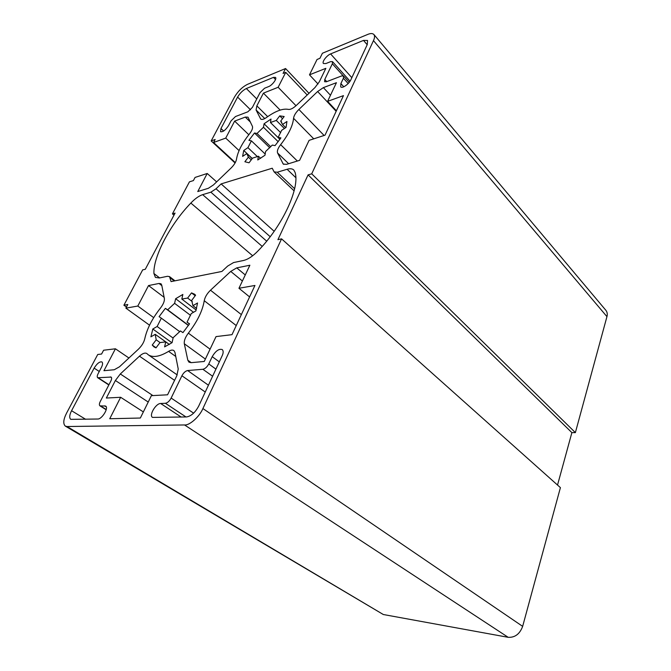 <?xml version="1.0" encoding="UTF-8"?>
<svg xmlns="http://www.w3.org/2000/svg" width="671" height="671" viewBox="0 0 671 671"><rect width="100%" height="100%" fill="white"/><g stroke="black" fill="none" stroke-linecap="round" stroke-linejoin="round"><path stroke-width="1.01" d="M343.468 95.626L325.024 135.173L309.096 140.348L299.618 160.335L286.5 164.361L283.237 164.043L277.593 152.996C276.897 151.017 277.911 148.241 280.646 144.668C288.564 134.519 292.875 125.729 293.554 118.289C293.915 115.613 295.685 112.669 298.889 109.465L317.626 91.516L323.38 87.624L336.439 82.692L327.591 101.355L343.468 95.626M235.076 162.994L211.172 140.927L234.456 97.11C237.979 91.214 242.323 86.962 247.49 84.345L285.561 68.534L283.061 73.441L285.729 72.351L278.138 87.28L263.409 93.135L256.85 105.867L256.079 109.985L260.683 119.01C261.858 119.899 263.829 119.371 266.588 117.425C275.622 110.958 282.902 108.283 288.429 109.398C290.468 109.7 293.126 108.35 296.414 105.347L314.959 87.557L319.329 81.787L325.854 68.333L309.49 74.833L317.048 59.484L319.924 58.31L322.407 53.244L367.716 34.431C370.518 33.248 372.573 33.265 373.898 34.506C374.863 35.932 374.72 37.97 373.47 40.629L311.721 173.823L575.374 432.619L571.885 432.627L557.526 485.049M211.172 140.927L215.156 139.476L213.563 142.495L225.741 138.1L234.632 121.107L245.284 117.09L247.985 117.173L252.422 126.341C252.984 128.086 251.986 130.635 249.419 133.982C241.979 143.384 237.677 151.814 236.494 159.27C235.982 161.988 234.187 164.898 231.126 167.985L213.462 184.919L208.362 188.291L197.76 191.545L207.213 173.479L195.068 177.429L193.399 180.583L189.432 181.858L172.43 213.864L175.064 213.101L145.28 269.297L142.671 269.885L123.9 305.213L127.8 304.508L125.88 308.14L137.807 306.043L148.526 285.569L159.01 283.464L160.998 283.766L161.728 285.066L164.37 298.486C164.647 301.078 163.347 304.265 160.47 308.056C152.174 318.616 146.941 328.865 144.76 338.813C143.879 342.42 141.782 345.859 138.469 349.13L119.513 366.769L114.271 369.746L103.955 370.694L115.42 348.794L103.594 350.228L101.581 354.036L97.731 354.481L66.588 413.101C63.342 419.492 62.923 423.82 65.322 426.11L383.3 614.51L67.008 426.521L65.322 426.11M383.3 614.51L508.182 637.316C514.976 637.668 519.799 634.011 522.65 626.362L560.411 487.624L281.568 238.859L202.902 408.547C199.639 416.557 189.516 425.59 184.567 424.961L67.008 426.521M281.568 238.859L277.92 239.673L308.081 174.871L311.721 173.823M254.946 285.46L231.998 334.661L216.037 336.599L204.244 361.468L191.176 362.667L188.987 362.172L187.83 360.243L184.315 343.762C183.929 340.767 185.28 337.228 188.366 333.143C197.282 321.627 202.575 310.816 204.244 300.709C204.949 297.11 207.029 293.613 210.501 290.207L230.732 271.42L236.746 267.872L249.872 265.238L238.951 288.27L254.946 285.46M159.656 277.911L153.919 273.516L155.429 277.408L159.337 277.979L167.473 276.293L169.528 276.603L171.055 281.602L221.9 271.445L227.654 266.085L233.575 262.554L243.397 260.516C247.935 259.434 252.715 256.322 257.739 251.172C282.483 226.286 300.197 187.645 295.055 172.372L293.797 169.998C292.271 168.631 290.031 168.396 287.096 169.268L277.274 172.221L274.12 171.902L272.241 168.228L221.12 183.913L216.028 188.794L210.862 192.183L202.659 194.649C198.96 195.873 195.018 198.675 190.849 203.053L252.665 255.777M153.919 273.516C153.147 256.507 170.61 223.921 190.849 203.053M208.773 363.934C207.104 366.995 205.141 368.773 202.877 369.276L187.637 370.535C185.464 371.021 183.552 372.757 181.908 375.76L171.147 398.062C169.453 401.132 167.532 402.877 165.393 403.288L160.646 403.489C155.882 403.338 148.727 415.391 152.51 417.404L186.572 416.943C191.185 416.146 195.227 412.514 198.708 406.064L222.193 355.689C223.468 352.871 223.477 350.832 222.227 349.557C218.989 348.551 215.651 350.916 212.204 356.653L208.773 363.934L215.928 369.125M324.772 79.472L324.596 81.703L326.4 81.761L341.631 75.94L343.552 76.016L343.401 78.255L340.885 83.581L340.683 86.802C342.084 88.924 348.97 84.068 350.816 79.866L367.263 44.588L367.557 40.47L363.497 40.411L330.602 53.915C326.777 55.391 321.652 62 323.447 63.51L325.921 63.544L330.702 61.623L332.522 61.648L332.346 63.77L324.772 79.472L326.752 81.627M101.405 367.414C102.747 364.756 102.931 362.936 101.95 361.946C99.66 361.409 97.06 363.464 94.125 368.119L71.571 410.727C69.432 414.963 69.155 417.832 70.74 419.35L97.865 419.023C101.958 419.174 108.97 407.893 105.632 406.072L99.937 405.846C99.115 405.058 99.224 403.606 100.273 401.501L110.774 381.187C111.763 379.19 111.881 377.823 111.118 377.068L97.706 377.739C96.976 377.01 97.102 375.676 98.083 373.73L101.405 367.414M247.859 111.805L252.413 107.377L260.029 92.648L264.575 88.228L268.736 86.551C272.191 85.267 277.198 78.733 275.496 77.4L273.441 77.391L246.341 88.53C242.877 90.266 239.966 93.118 237.601 97.077L220.96 128.513L220.541 131.709C222.831 132.195 225.49 130.191 228.501 125.687L231.034 120.881L235.496 116.536L247.859 111.805M175.651 298.721L182.856 294.452L181.824 299.065L187.628 298.05L191.512 292.883L194.573 294.208L195.596 295.206L191.68 300.415L192.938 305.674L197.534 302.998L195.89 310.908L191.269 313.567L187.016 322.181L189.549 323.808L182.94 332.623L180.44 330.954L173.185 337.664L172.07 342.671L164.605 346.873L165.745 341.875L159.975 342.579L155.999 347.872L154.003 346.915L152.242 345.053L156.184 339.811L155.244 334.334L150.891 336.842L152.803 329.008L157.131 326.492L161.35 318.18L159.086 316.67L165.376 308.35L167.666 309.809L174.594 303.334L175.651 298.721L193.5 312.283M264.072 123.774L271.025 119.052L270.447 122.525L276.293 120.419L279.748 115.873L284.168 116.519L280.688 121.099L282.516 124.462L286.936 121.493L286.064 127.398L281.61 130.367L278.146 137.387L280.906 137.899L275.051 145.624L272.325 145.07L265.599 151.495L264.978 155.236L257.765 159.975L258.419 156.234L252.564 158.138L249.042 162.785L244.881 161.753L248.379 157.157L246.827 153.575L242.608 156.385L243.749 150.472L247.935 147.662L251.399 140.843L248.907 140.34L254.502 132.992L257.018 133.462L263.468 127.255L264.072 123.774L279.916 139.375M140.348 418.025L109.742 418.746L120.646 397.282L106.345 398.046L115.378 380.507L120.319 373.965L139.467 356.175C142.537 353.441 144.961 352.535 146.739 353.458L148.358 354.858C153.063 357.819 159.807 356.662 168.589 351.378C170.778 350.027 172.548 349.742 173.89 350.547L174.955 352.367L178.234 369.025L176.792 375.794L167.574 394.8L151.369 395.664L140.348 418.025M373.898 34.506L605.921 310.371C607.272 312.191 607.616 314.271 606.945 316.62L575.374 432.619M274.145 231.269L221.12 183.913M173.982 215.148L172.43 213.864M126.45 307.05L123.9 305.213M571.885 432.627L308.081 174.871M278.146 137.387L280.017 139.224M282.516 124.462L285.695 127.641M280.688 121.099L281.703 122.122M279.748 115.873L282.525 118.675M276.293 120.419L284.395 128.513M270.447 122.525L280.688 132.682M258.419 156.234L260.608 158.314M248.379 157.157L251.256 159.857M246.827 153.575L252.195 158.633M243.749 150.472L252.279 158.507M247.935 147.662L257.463 156.687M251.399 140.843L265.171 154.028M254.502 132.992L269.767 147.763M257.018 133.462L270.749 146.773M278.213 141.724L263.468 127.255M187.016 322.181L189.432 323.984M192.938 305.674L196.62 308.484M191.512 292.883L195.194 295.743M187.628 298.05L192.317 301.656M181.824 299.065L196.175 310.019M165.745 341.875L169.36 344.458M152.242 345.053L156.075 347.763M156.184 339.811L160.101 342.604M155.244 334.334L169.369 344.449M152.803 329.008L171.927 342.764M157.131 326.492L173.101 338.058M161.35 318.18L179.761 331.692M165.376 308.35L188.425 325.51M167.666 309.809L188.534 325.36M190.556 315.378L174.594 303.334M120.646 397.282L143.359 411.919M115.42 348.794L128.933 358.004M148.526 285.569L164.143 297.328M137.807 306.043L153.701 317.635M125.88 308.14L149.532 325.183M207.213 173.479L216.641 181.875M234.632 121.107L248.815 134.737M225.741 138.1L239.061 150.589M213.563 142.495L235.303 162.583M285.729 72.351L307.209 94.988M278.138 87.28L296.012 105.724M263.409 93.135L280.151 110.086M309.49 74.833L318.012 84.001M285.561 68.534L308.979 93.294M327.591 101.355L336.406 110.765M238.951 288.27L249.595 296.918M294.594 188.694L277.274 172.221M210.862 192.183L266.622 241.115M270.145 236.67L216.028 188.794M170.249 277.853L174.275 280.964M287.096 169.268L295.685 177.538M262.151 246.358L202.659 194.649M522.65 626.362L202.902 408.547M168.589 351.378L175.768 356.477M139.467 356.175L174.577 380.356M120.319 373.965L152.896 395.58M115.378 380.507L148.224 402.038M159.01 283.464L161.837 285.62M245.284 117.09L250.4 122.08M256.85 105.867L267.679 116.645M256.079 109.985L264.768 118.582M260.407 118.633L261.069 119.279M323.38 87.624L330.476 95.265M317.626 91.516L336.154 111.302M298.889 109.465L324.101 135.467M293.554 118.289L313.751 138.838M280.646 144.668L297.345 161.032M277.593 152.996L288.639 163.699M282.852 163.514L283.783 164.403M606.945 316.62L373.47 40.629M187.83 360.243L191.218 362.667M184.315 343.762L205.385 359.06M188.366 333.143L210.073 349.172M204.244 300.709L236.242 325.569M210.501 290.207L241.35 314.598M230.732 271.42L242.399 281.006M236.746 267.872L245.267 274.951M250.568 109.851L237.601 97.077M256.767 98.964L246.341 88.53M223.644 131.038L220.96 128.513M106.244 409.528L100.625 406.005M111.545 377.681L110.363 376.909M108.945 384.726L98.411 377.89M367.196 44.739L363.497 40.411M351.839 77.668L330.602 53.915M343.133 75.756L332.346 63.77M181.195 417.068L160.646 403.489M219.316 361.87L212.204 356.653M275.504 79.53L273.441 77.391M99.266 371.482L94.125 368.119M106.253 406.844L104.642 405.838M85.653 419.308L71.571 410.727M343.787 86.769L340.885 83.581M348.174 83.556L343.401 78.255M212.606 376.238L202.877 369.276M185.984 416.959L165.393 403.288M193.634 413.168L171.147 398.062M205.251 392.032L181.908 375.76M208.429 385.204L187.637 370.535M508.182 637.316L184.567 424.961M274.12 171.902L294.099 190.858M169.528 276.603L174.98 280.822M177.194 374.904L148.358 354.858M99.937 405.846L106.186 409.763M97.706 377.739L108.828 384.953M332.522 61.648L350.069 81.191M343.552 76.016L349.239 82.34"/></g></svg>
